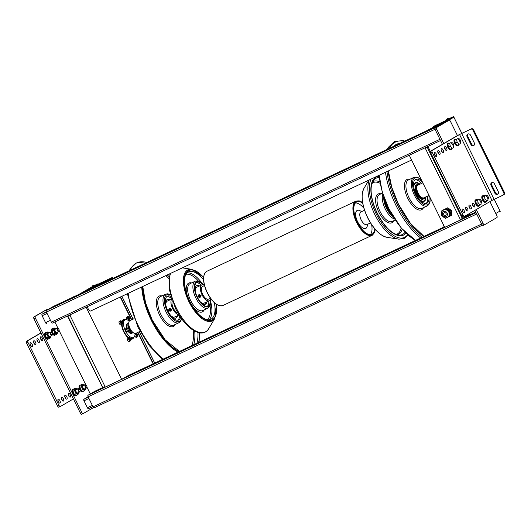 <?xml version="1.0" encoding="UTF-8"?>
<svg xmlns="http://www.w3.org/2000/svg" width="531" height="531" viewBox="0 0 531 531"><rect width="100%" height="100%" fill="white"/><g stroke="black" fill="none" stroke-linecap="round" stroke-linejoin="round"><path stroke-width="0.8" d="M489.94 201.614L496.83 215.619A1.752 0.79 -115.2 0 1 496.923 217.584L484.591 224.739A1.752 0.79 -115.2 0 1 484.564 224.752A1.752 0.79 -115.2 0 1 483.137 223.564L476.247 209.559M443.757 143.529L436.807 129.411A1.752 0.79 -115.2 0 1 436.721 127.44L449.047 120.291A1.752 0.79 -115.2 0 1 449.073 120.271A1.752 0.79 -115.2 0 1 450.5 121.46L457.45 135.584M474.893 210.349L481.723 224.228A1.752 0.79 64.8 0 0 483.15 225.416A1.752 0.79 64.8 0 0 483.177 225.403L484.537 224.766M447.686 120.929A1.752 0.79 64.8 0 0 447.66 120.942A1.752 0.79 64.8 0 0 447.633 120.955L435.307 128.104A1.752 0.79 64.8 0 0 435.393 130.075L442.403 144.319M46.323 309.746A1.752 0.79 64.8 0 0 46.29 309.759A1.752 0.79 64.8 0 0 46.263 309.772L33.938 316.927A1.752 0.79 64.8 0 0 34.024 318.892L80.354 413.045A1.752 0.79 64.8 0 0 81.787 414.233A1.752 0.79 64.8 0 0 81.814 414.22L83.168 413.583M93.549 407.562L83.228 413.556A1.752 0.79 -115.2 0 1 83.201 413.569A1.752 0.79 -115.2 0 1 81.767 412.381L35.438 318.228A1.752 0.79 -115.2 0 1 35.351 316.264L47.677 309.108A1.752 0.79 -115.2 0 1 47.704 309.095A1.752 0.79 -115.2 0 1 48.407 309.301M54.879 321.952L58.071 328.437M59.16 330.647L85.869 384.935M85.77 384.902A1.752 0.79 64.8 0 0 85.584 384.789A1.752 0.79 64.8 0 0 85.126 384.743A1.752 0.79 64.8 0 0 85.186 386.721A1.752 0.79 64.8 0 0 86.613 387.909A1.752 0.79 64.8 0 0 86.872 387.524L86.951 387.145A1.401 0.631 -115.2 0 1 85.604 386.508A1.401 0.631 -115.2 0 1 85.345 385.24A1.401 0.631 -115.2 0 1 85.922 384.962A1.401 0.631 -115.2 0 1 86.699 385.871A1.401 0.631 -115.2 0 1 86.951 387.145L90.297 393.936M88.538 408.658L92.925 406.593L88.558 408.644A1.401 0.631 -115.2 0 1 88.538 408.658A1.401 0.631 -115.2 0 1 87.389 407.708L83.998 400.805A1.401 0.631 -115.2 0 1 83.925 399.232L88.106 396.803M46.682 323.605L46.708 323.591A1.401 0.631 -115.2 0 1 46.682 323.605A1.401 0.631 -115.2 0 1 45.54 322.656L42.141 315.746A1.401 0.631 -115.2 0 1 42.075 314.173L46.277 311.737M77.672 388.997A2.097 0.949 64.8 0 0 76.743 388.672A2.097 0.949 64.8 0 0 76.71 388.685L76.63 388.738M49.874 332.506A2.097 0.949 64.8 0 0 48.945 332.18A2.097 0.949 64.8 0 0 48.912 332.194L48.832 332.24M56.724 328.53A2.097 0.949 64.8 0 0 55.795 328.204A2.097 0.949 64.8 0 0 55.762 328.218L55.682 328.271M84.522 385.021A2.097 0.949 64.8 0 0 83.593 384.696A2.097 0.949 64.8 0 0 83.559 384.716L83.48 384.763M444.308 212.792A1.401 1.248 59.9 0 1 445.542 215.307A1.401 1.248 59.9 0 1 444.308 212.792M450.188 212.267A4.129 3.684 59.9 0 1 450.135 214.856M450.202 211.65A3.498 3.12 59.9 0 1 450.334 213.993M443.465 210.123A4.129 3.684 59.9 0 1 443.538 210.077A4.129 3.684 59.9 0 1 448.941 212.081A4.129 3.684 59.9 0 1 447.679 217.225A4.129 3.684 59.9 0 1 447.613 217.265M443.438 209.957L447.354 208.013L451.171 210.853L451.065 215.546L450.109 215.991M447.66 209.373A3.498 3.12 59.9 0 1 450.036 211.278M447.314 209.247A4.129 3.684 59.9 0 1 449.538 210.913M446.398 208.57L441.799 210.807L446.398 208.57L450.208 211.411L450.102 216.097L445.502 218.341L444.5 217.591M442.383 216.011L441.692 215.493L441.712 214.597M441.765 212.181L441.799 210.807M445.715 208.962L449.525 211.809L450.208 211.411M451.171 210.853L451.582 210.615L447.766 207.774L443.438 209.851M447.354 208.013L447.766 207.774M449.525 211.809L449.418 216.495M451.065 215.546L451.476 215.307L451.582 210.615M428.49 129.75L428.789 129.982L427.661 130.234L428.49 129.75M427.674 130.626L427.661 130.234M427.999 130.075L429.128 129.823L428.829 129.591L428.013 130.467M448.861 118.466L448.005 118.459L446.876 119.548L448.861 118.466L448.96 119.004L446.511 120.185L446.286 119.734L447.666 118.619L447.958 118.858L447.666 118.619L446.286 119.734M94.697 285.074L93.011 285.559L93.025 285.95L94.697 285.074L94.923 285.532L92.348 286.8L92.122 286.342L92.673 285.718L93.795 285.466L92.673 285.718M93.025 285.95L92.686 286.109M73.51 297.241L74.327 296.358L74.625 296.597L74.327 296.358L72.946 297.473M75.521 296.205L74.665 296.198L73.849 297.081M469.663 214.325L470.108 214.723M470.393 214.584L469.869 214.205L463.151 218.108L462.541 216.867M428.862 146.012L427.097 146.974L462.309 218.533L463.151 218.108M462.309 218.533L460.895 219.197A0.697 0.624 59.9 0 1 460.019 218.838L425.431 148.534A0.697 0.624 59.9 0 1 425.683 147.638L425.822 147.558A0.697 0.624 -120.1 0 0 425.736 147.605M433.694 126.836L433.488 126.491L433.415 126.995M433.488 126.491L445.741 120.59M433.767 126.358L434.862 125.721L435.028 126.059M445.609 120.67L434.862 125.721M461.824 133.301L453.726 116.847A0.697 0.624 -120.1 0 0 453.082 116.767L448.987 118.712M446.498 120.152L434.491 127.121M428.583 146.144L425.822 147.558M427.097 146.974L425.683 147.638M453.746 116.88L461.758 133.334M494.215 199.304L500.209 211.318L494.288 199.271M499.917 211.842L499.877 211.862A0.697 0.624 -120.1 0 0 500.209 211.318M67.795 315.872L69.262 315.314A0.697 0.624 59.9 0 1 70.132 315.68L104.726 385.977A0.697 0.624 59.9 0 1 104.468 386.873L103.06 387.537L103.279 387.982L121.652 379.34L86.168 307.23M102.768 387.643L67.849 315.978L69.262 315.314M83.155 292.402L97.79 283.912L97.943 284.224L112.565 277.348L112.984 278.37M94.817 285.306L97.79 283.912M86.825 290.676L97.943 284.224L112.36 277.441L111.264 278.078L111.417 279.107M111.298 278.868L111.543 277.945L112.506 277.388M120.537 296.929L131.768 319.762M137.954 332.326L153.393 363.715M104.554 386.827L104.607 386.794A0.697 0.624 -120.1 0 0 104.866 385.898M104.726 385.977L70.132 315.68M70.271 315.6A0.697 0.624 -120.1 0 0 69.395 315.235M120.252 297.061L131.489 319.894M137.668 332.459L153.114 363.848M442.788 123.763A1.401 0.631 64.8 0 0 442.137 123.524L53.492 306.354A1.401 0.631 64.8 0 0 53.492 306.354A1.401 0.631 64.8 0 0 53.465 306.367L46.343 310.502A1.401 0.631 64.8 0 0 46.416 312.075L51.361 322.118A1.401 0.631 64.8 0 0 52.503 323.067A1.401 0.631 64.8 0 0 52.523 323.054L440.531 140.523L52.503 323.067M53.465 306.367L442.117 123.531A1.401 0.631 64.8 0 0 442.117 123.531L434.995 127.666A1.401 0.631 64.8 0 0 435.062 129.239L435.135 129.378M95.208 391.088A1.401 0.631 64.8 0 0 95.188 391.095A1.401 0.631 64.8 0 0 95.168 391.108L88.046 395.243A1.401 0.631 64.8 0 0 88.113 396.816L93.058 406.859A1.401 0.631 64.8 0 0 94.199 407.808A1.401 0.631 64.8 0 0 94.219 407.795L482.413 225.177L94.199 407.808M127.526 337.995A1.945 0.876 64.8 0 0 127.5 338.008A1.945 0.876 64.8 0 0 127.467 338.028A1.945 0.876 64.8 0 0 127.546 340.179A1.945 0.876 64.8 0 0 129.152 341.526A1.945 0.876 64.8 0 0 129.179 341.513M130.427 340.929A1.945 0.876 -115.2 0 1 130.394 340.942A1.945 0.876 -115.2 0 1 128.794 339.588A1.945 0.876 -115.2 0 1 128.714 337.444A1.945 0.876 -115.2 0 1 128.741 337.424A1.945 0.876 -115.2 0 1 130.347 338.778A1.945 0.876 -115.2 0 1 130.427 340.929M129.192 338.413A0.856 0.385 -115.2 0 1 129.206 338.406A0.856 0.385 -115.2 0 1 129.909 339.004A0.856 0.385 -115.2 0 1 129.949 339.953A0.856 0.385 -115.2 0 1 129.936 339.959A0.856 0.385 -115.2 0 1 129.225 339.362A0.856 0.385 -115.2 0 1 129.192 338.413M119.342 321.355A1.945 0.876 64.8 0 0 119.309 321.368A1.945 0.876 64.8 0 0 119.276 321.381A1.945 0.876 64.8 0 0 119.356 323.532A1.945 0.876 64.8 0 0 120.962 324.879A1.945 0.876 64.8 0 0 120.995 324.866M122.236 324.282A1.945 0.876 -115.2 0 1 122.203 324.295A1.945 0.876 -115.2 0 1 120.603 322.948A1.945 0.876 -115.2 0 1 120.524 320.797A1.945 0.876 -115.2 0 1 120.55 320.784A1.945 0.876 -115.2 0 1 122.157 322.131A1.945 0.876 -115.2 0 1 122.236 324.282M121.002 321.766A0.856 0.385 -115.2 0 1 121.015 321.759A0.856 0.385 -115.2 0 1 121.718 322.357A0.856 0.385 -115.2 0 1 121.758 323.306A0.856 0.385 -115.2 0 1 121.745 323.313A0.856 0.385 -115.2 0 1 121.035 322.715A0.856 0.385 -115.2 0 1 121.002 321.766M134.768 335.857A1.945 0.876 64.8 0 0 136.414 337.311A1.945 0.876 64.8 0 0 136.447 337.298M136.155 333.176A1.945 0.876 -115.2 0 1 137.682 334.716A1.945 0.876 -115.2 0 1 137.688 336.707A1.945 0.876 -115.2 0 1 137.662 336.727A1.945 0.876 -115.2 0 1 136.115 335.492A1.945 0.876 -115.2 0 1 135.883 333.302M136.454 334.198A0.856 0.385 -115.2 0 1 136.467 334.191A0.856 0.385 -115.2 0 1 137.177 334.789A0.856 0.385 -115.2 0 1 137.21 335.738A0.856 0.385 -115.2 0 1 137.197 335.745A0.856 0.385 -115.2 0 1 136.487 335.147A0.856 0.385 -115.2 0 1 136.454 334.198M126.604 317.14A1.945 0.876 64.8 0 0 126.57 317.153A1.945 0.876 64.8 0 0 126.544 317.166A1.945 0.876 64.8 0 0 126.849 319.728M129.498 320.067A1.945 0.876 -115.2 0 1 129.471 320.08A1.945 0.876 -115.2 0 1 127.865 318.733A1.945 0.876 -115.2 0 1 127.785 316.582A1.945 0.876 -115.2 0 1 127.818 316.569A1.945 0.876 -115.2 0 1 129.418 317.916A1.945 0.876 -115.2 0 1 129.498 320.067M128.263 317.551A0.856 0.385 -115.2 0 1 128.276 317.545A0.856 0.385 -115.2 0 1 128.987 318.142A0.856 0.385 -115.2 0 1 129.02 319.091A0.856 0.385 -115.2 0 1 129.006 319.098A0.856 0.385 -115.2 0 1 128.296 318.5A0.856 0.385 -115.2 0 1 128.263 317.551M111.158 278.39L94.491 286.236L94.823 286.913M87.17 306.759L88.325 309.108A2.801 1.261 64.8 0 0 90.615 311.007L411.585 160.01M128.522 375.417L121.652 379.34M125.469 319.675A10.673 4.819 64.8 0 0 123.318 319.682A10.673 4.819 64.8 0 0 121.851 321.607M121.592 324.587A10.673 4.819 64.8 0 0 128.117 337.723M130.473 339.07A10.673 4.819 64.8 0 0 132.405 338.997A10.673 4.819 64.8 0 0 133.779 337.344M104.634 282.3L111.171 278.503M132.916 337.796A10.673 4.819 -115.2 0 1 131.96 339.15M122.913 319.927A10.673 4.819 -115.2 0 1 124.573 320.06M463.291 218.029L463.098 218.712L462.873 218.254M429.26 129.411L442.091 122.714M409.242 155.244L444.726 227.354L463.098 218.712M367.658 224.268L367.22 226.239A9.97 4.5 -115.2 0 1 365.899 228.363A9.97 4.5 -115.2 0 1 357.602 221.686A9.97 4.5 -115.2 0 1 357.104 210.482A9.97 4.5 -115.2 0 1 359.899 210.674L361.697 211.597M366.987 224.573A7.003 3.159 -115.2 0 1 366.881 224.633A7.003 3.159 -115.2 0 1 361.1 219.761A7.003 3.159 -115.2 0 1 360.815 212.022A7.003 3.159 -115.2 0 1 360.921 211.962A7.003 3.159 -115.2 0 1 361.034 211.915M355.465 202.915A17.848 8.051 -115.2 0 1 363.908 208.252M371.64 224.699A17.848 8.051 -115.2 0 1 370.372 234.602M362.693 203.161A17.848 8.051 64.8 0 0 356.732 201.946A17.848 8.051 64.8 0 0 356.454 202.092A17.848 8.051 64.8 0 0 357.19 221.839A17.848 8.051 64.8 0 0 371.926 234.251A17.848 8.051 64.8 0 0 372.204 234.105A17.848 8.051 64.8 0 0 374.786 228.874M129.969 320.618A7.003 3.159 64.8 0 0 129.856 320.664A7.003 3.159 64.8 0 0 129.75 320.724A7.003 3.159 64.8 0 0 130.035 328.463A7.003 3.159 64.8 0 0 135.817 333.335A7.003 3.159 64.8 0 0 135.923 333.276M122.548 327.607A3.85 1.739 64.8 0 0 122.243 328.058M125.263 334.49A3.85 1.739 64.8 0 0 125.807 334.53M390.624 212.221A7.872 3.551 -115.2 0 1 385.619 201.588M389.542 210.163A7.872 3.551 -115.2 0 1 386.515 203.731M384.57 198.886A10.255 4.626 64.8 0 0 384.471 201.475M389.98 213.177A10.255 4.626 64.8 0 0 392.031 214.75M384.159 197.764A13.122 5.921 64.8 0 0 392.635 215.778M391.905 214.531A9.797 4.421 -115.2 0 1 389.814 212.971M384.524 201.734A9.797 4.421 -115.2 0 1 384.656 199.118M204.495 285.552L202.497 286.488A7.003 3.159 64.8 0 0 202.391 286.548A7.003 3.159 64.8 0 0 202.676 294.293A7.003 3.159 64.8 0 0 208.457 299.159A7.003 3.159 64.8 0 0 208.564 299.099M204.442 285.353A8.748 3.949 64.8 0 0 201.753 284.908A8.748 3.949 64.8 0 0 201.614 284.981A8.748 3.949 64.8 0 0 201.979 294.659A8.748 3.949 64.8 0 0 209.201 300.745A8.748 3.949 64.8 0 0 209.34 300.672A8.748 3.949 64.8 0 0 210.575 298.389M196.809 287.244A8.748 3.949 64.8 0 0 196.662 287.298A8.748 3.949 64.8 0 0 196.53 287.371A8.748 3.949 64.8 0 0 195.255 291.307M200.711 295.442L200.333 297.121M200.127 301.668A8.748 3.949 64.8 0 0 204.116 303.135A8.748 3.949 64.8 0 0 204.249 303.062M199.556 285.943A10.255 4.626 64.8 0 0 196.729 285.605A10.255 4.626 64.8 0 0 196.57 285.691A10.255 4.626 64.8 0 0 195.096 290.563M200.599 302.265A10.255 4.626 64.8 0 0 205.464 304.163A10.255 4.626 64.8 0 0 205.623 304.084A10.255 4.626 64.8 0 0 207.004 301.774M205.092 304.296A10.255 4.626 64.8 0 0 206.3 302.106M198.846 286.275A10.255 4.626 64.8 0 0 196.397 285.804M210.19 299.716A13.122 5.921 -115.2 0 1 208.305 305.989A13.122 5.921 -115.2 0 1 208.099 306.095A13.122 5.921 -115.2 0 1 197.26 296.975A13.122 5.921 -115.2 0 1 196.722 282.452A13.122 5.921 -115.2 0 1 196.921 282.346A13.122 5.921 -115.2 0 1 203.174 284.802M196.264 282.784A13.122 5.921 -115.2 0 1 201.368 285.087M208.816 300.924A13.122 5.921 -115.2 0 1 207.342 306.327M200.572 295.515A1.401 1.248 -120.1 0 0 198.309 296.583A1.401 1.248 -120.1 0 0 200.572 295.515M200.36 295.621A1.228 1.095 59.9 0 1 198.382 296.55A1.228 1.095 59.9 0 1 200.36 295.621M198.813 296.013L199.663 295.614L199.643 296.63L198.813 296.013L199.782 296.404M199.085 296.557L199.424 296.358M423.95 197.778A7.003 3.159 -115.2 0 1 423.838 197.837A7.003 3.159 -115.2 0 1 418.063 192.965A7.003 3.159 -115.2 0 1 417.771 185.226A7.003 3.159 -115.2 0 1 417.877 185.166L422.822 182.843M423.134 199.125A7.872 3.551 -115.2 0 1 423.008 199.191A7.872 3.551 -115.2 0 1 416.51 193.715A7.872 3.551 -115.2 0 1 416.185 185.007A7.872 3.551 -115.2 0 1 416.304 184.941A7.872 3.551 -115.2 0 1 416.437 184.888M425.139 197.227A7.686 3.465 -115.2 0 1 424.528 198.196L424.05 198.621A7.872 3.551 -115.2 0 1 423.771 198.826A7.872 3.551 -115.2 0 1 423.645 198.893A7.872 3.551 -115.2 0 1 417.147 193.417A7.872 3.551 -115.2 0 1 416.822 184.708A7.872 3.551 -115.2 0 1 416.941 184.642A7.872 3.551 -115.2 0 1 417.406 184.503L418.043 184.41A7.686 3.465 -115.2 0 1 419.178 184.556M424.528 198.196A7.686 3.465 -115.2 0 1 424.249 198.395A7.686 3.465 -115.2 0 1 417.851 193.244A7.686 3.465 -115.2 0 1 417.466 184.609A7.686 3.465 -115.2 0 1 418.043 184.41M419.948 184.191A10.255 4.626 64.8 0 0 415.507 182.684A10.255 4.626 64.8 0 0 415.348 182.77A10.255 4.626 64.8 0 0 413.888 187.828M419.244 199.218A10.255 4.626 64.8 0 0 424.236 201.249A10.255 4.626 64.8 0 0 424.395 201.163A10.255 4.626 64.8 0 0 425.908 196.862M423.864 201.382A10.255 4.626 64.8 0 0 424.9 199.855M417.001 183.062A10.255 4.626 64.8 0 0 415.169 182.883M422.769 182.73A13.162 5.934 64.8 0 0 415.68 179.392A13.162 5.934 64.8 0 0 415.474 179.498A13.162 5.934 64.8 0 0 416.019 194.061A13.162 5.934 64.8 0 0 426.884 203.214A13.162 5.934 64.8 0 0 427.09 203.101A13.162 5.934 64.8 0 0 428.816 195.494M426.134 203.439A13.162 5.934 64.8 0 0 427.402 196.158M421.441 183.494A13.162 5.934 64.8 0 0 415.023 179.83M423.486 201.09A9.797 4.421 -115.2 0 1 423.333 201.169A9.797 4.421 -115.2 0 1 422.543 201.362M414.339 183.918A9.797 4.421 -115.2 0 1 414.837 183.514A9.797 4.421 -115.2 0 1 414.99 183.434A9.797 4.421 -115.2 0 1 415.149 183.368M425.437 197.081A9.797 4.421 -115.2 0 1 423.984 200.857A9.797 4.421 -115.2 0 1 423.831 200.937A9.797 4.421 -115.2 0 1 419.092 199.032M413.934 188.06A9.797 4.421 -115.2 0 1 415.335 183.281A9.797 4.421 -115.2 0 1 415.488 183.202A9.797 4.421 -115.2 0 1 419.477 184.416M172.329 301.11A7.003 3.159 64.8 0 0 173.225 308A7.003 3.159 64.8 0 0 177.965 313.078M167.411 301.07A8.748 3.949 64.8 0 0 167.272 301.13A8.748 3.949 64.8 0 0 167.132 301.203A8.748 3.949 64.8 0 0 165.864 305.252M171.314 309.274L170.936 310.954M170.643 315.421A8.748 3.949 64.8 0 0 174.719 316.967A8.748 3.949 64.8 0 0 174.858 316.894M171.686 299.278A8.748 3.949 64.8 0 0 172.509 308.332A8.748 3.949 64.8 0 0 178.96 314.75M170.159 299.769A10.255 4.626 64.8 0 0 167.338 299.438A10.255 4.626 64.8 0 0 167.179 299.517A10.255 4.626 64.8 0 0 165.718 304.575M171.075 315.965A10.255 4.626 64.8 0 0 176.066 317.996A10.255 4.626 64.8 0 0 176.226 317.91A10.255 4.626 64.8 0 0 177.606 315.606M175.695 318.129A10.255 4.626 64.8 0 0 176.903 315.938M169.455 300.101A10.255 4.626 64.8 0 0 166.999 299.637M180.606 317.292A13.162 5.934 -115.2 0 1 178.92 319.854A13.162 5.934 -115.2 0 1 178.715 319.961A13.162 5.934 -115.2 0 1 167.849 310.808A13.162 5.934 -115.2 0 1 167.305 296.245A13.162 5.934 -115.2 0 1 167.511 296.139A13.162 5.934 -115.2 0 1 170.776 296.384M166.853 296.577A13.162 5.934 -115.2 0 1 171.387 298.376M179.465 315.547A13.162 5.934 -115.2 0 1 177.965 320.186M171.174 309.347A1.401 1.248 -120.1 0 0 168.918 310.409A1.401 1.248 -120.1 0 0 171.174 309.347M170.969 309.454A1.228 1.095 59.9 0 1 168.991 310.383A1.228 1.095 59.9 0 1 170.969 309.454M169.422 309.845L170.265 309.447L170.245 310.462L169.422 309.845L170.385 310.237M169.688 310.389L170.026 310.19M129.259 321.169A9.797 4.421 64.8 0 0 125.104 319.808A9.797 4.421 64.8 0 0 125.442 330.899A9.797 4.421 64.8 0 0 133.447 337.543A9.797 4.421 64.8 0 0 135.053 333.468M125.104 319.808L123.69 320.472A9.797 4.421 64.8 0 0 122.289 322.436M122.084 324.355A9.797 4.421 64.8 0 0 124.028 331.563A9.797 4.421 64.8 0 0 128.655 337.464M130.002 338.187A9.797 4.421 64.8 0 0 132.033 338.207L133.447 337.543M435.301 155.935A2.097 0.949 64.8 0 0 434.285 153.784M434.577 152.643A2.097 0.949 -115.2 0 1 434.604 152.629A2.097 0.949 -115.2 0 1 436.343 154.09A2.097 0.949 -115.2 0 1 436.429 156.413A2.097 0.949 -115.2 0 1 436.396 156.426A2.097 0.949 -115.2 0 1 434.663 154.972A2.097 0.949 -115.2 0 1 434.577 152.643M463.098 212.433A2.097 0.949 64.8 0 0 462.089 210.283M462.375 209.141A2.097 0.949 -115.2 0 1 462.408 209.121A2.097 0.949 -115.2 0 1 464.14 210.581A2.097 0.949 -115.2 0 1 464.227 212.904A2.097 0.949 -115.2 0 1 464.194 212.924A2.097 0.949 -115.2 0 1 462.461 211.464A2.097 0.949 -115.2 0 1 462.375 209.141M438.725 153.95A2.097 0.949 64.8 0 0 437.71 151.8M437.995 150.658A2.097 0.949 -115.2 0 1 438.029 150.645A2.097 0.949 -115.2 0 1 439.768 152.105A2.097 0.949 -115.2 0 1 439.854 154.428A2.097 0.949 -115.2 0 1 439.821 154.441A2.097 0.949 -115.2 0 1 438.088 152.981A2.097 0.949 -115.2 0 1 437.995 150.658M466.523 210.442A2.097 0.949 64.8 0 0 465.508 208.291M465.793 207.15A2.097 0.949 -115.2 0 1 465.826 207.136A2.097 0.949 -115.2 0 1 467.565 208.597A2.097 0.949 -115.2 0 1 467.652 210.92A2.097 0.949 -115.2 0 1 467.619 210.933A2.097 0.949 -115.2 0 1 465.886 209.473A2.097 0.949 -115.2 0 1 465.793 207.15M442.15 151.966A2.097 0.949 64.8 0 0 441.135 149.815M441.42 148.673A2.097 0.949 -115.2 0 1 441.453 148.653A2.097 0.949 -115.2 0 1 443.186 150.114A2.097 0.949 -115.2 0 1 443.272 152.437A2.097 0.949 -115.2 0 1 443.246 152.457A2.097 0.949 -115.2 0 1 441.507 150.996A2.097 0.949 -115.2 0 1 441.42 148.673M469.948 208.457A2.097 0.949 64.8 0 0 468.933 206.307M469.218 205.165A2.097 0.949 -115.2 0 1 469.251 205.145A2.097 0.949 -115.2 0 1 470.984 206.605A2.097 0.949 -115.2 0 1 471.077 208.929A2.097 0.949 -115.2 0 1 471.043 208.948A2.097 0.949 -115.2 0 1 469.304 207.488A2.097 0.949 -115.2 0 1 469.218 205.165M445.575 149.974A2.097 0.949 64.8 0 0 444.56 147.824M444.845 146.682A2.097 0.949 -115.2 0 1 444.878 146.669A2.097 0.949 -115.2 0 1 446.611 148.129A2.097 0.949 -115.2 0 1 446.697 150.452A2.097 0.949 -115.2 0 1 446.664 150.465A2.097 0.949 -115.2 0 1 444.932 149.005A2.097 0.949 -115.2 0 1 444.845 146.682M473.373 206.473A2.097 0.949 64.8 0 0 472.358 204.316M472.643 203.181A2.097 0.949 -115.2 0 1 472.676 203.161A2.097 0.949 -115.2 0 1 474.409 204.621A2.097 0.949 -115.2 0 1 474.495 206.944A2.097 0.949 -115.2 0 1 474.468 206.964A2.097 0.949 -115.2 0 1 472.729 205.504A2.097 0.949 -115.2 0 1 472.643 203.181M451.43 143.111A2.097 0.949 -115.2 0 1 451.695 142.713A2.097 0.949 -115.2 0 1 451.728 142.693A2.097 0.949 -115.2 0 1 453.461 144.153A2.097 0.949 -115.2 0 1 453.547 146.476A2.097 0.949 -115.2 0 1 453.514 146.496A2.097 0.949 -115.2 0 1 453.215 146.529M479.227 199.61A2.097 0.949 -115.2 0 1 479.493 199.205A2.097 0.949 -115.2 0 1 479.526 199.185A2.097 0.949 -115.2 0 1 481.259 200.645A2.097 0.949 -115.2 0 1 481.345 202.968A2.097 0.949 -115.2 0 1 481.312 202.988A2.097 0.949 -115.2 0 1 481.013 203.021M458.273 139.142A2.097 0.949 -115.2 0 1 458.545 138.737A2.097 0.949 -115.2 0 1 458.578 138.717A2.097 0.949 -115.2 0 1 460.311 140.177A2.097 0.949 -115.2 0 1 460.397 142.5A2.097 0.949 -115.2 0 1 460.364 142.52A2.097 0.949 -115.2 0 1 460.058 142.554M486.071 195.634A2.097 0.949 -115.2 0 1 486.343 195.229A2.097 0.949 -115.2 0 1 486.376 195.216A2.097 0.949 -115.2 0 1 488.108 196.676A2.097 0.949 -115.2 0 1 488.195 198.999A2.097 0.949 -115.2 0 1 488.162 199.012A2.097 0.949 -115.2 0 1 487.863 199.045M491.978 200.433L464.585 216.329A1.752 0.79 -115.2 0 1 464.559 216.343A1.752 0.79 -115.2 0 1 463.132 215.155L432.247 152.384A1.752 0.79 -115.2 0 1 432.154 150.419L459.547 134.522L491.978 200.433L503.122 195.116A1.752 1.56 59.9 0 0 503.766 192.879L472.875 130.108L473.566 129.71L504.45 192.481L503.766 192.879M463.132 215.155L461.718 215.818A1.752 0.79 64.8 0 0 463.145 217.006A1.752 0.79 64.8 0 0 463.178 216.993L464.532 216.356M461.718 215.818L430.833 153.047L432.247 152.384M432.154 150.419L430.741 151.083A1.752 0.79 64.8 0 0 430.833 153.047M430.741 151.083L458.134 135.186L470.692 129.206A1.752 1.56 59.9 0 1 472.875 130.108M494.082 199.371L461.645 133.46L459.547 134.522M461.645 133.46L470.692 129.206M503.806 194.718A1.752 1.56 -120.1 0 0 504.45 192.481M474.329 142.958A2.097 1.872 59.9 0 1 470.937 144.551L467.074 136.706A2.097 1.872 59.9 0 1 470.466 135.106L474.329 142.958M491.009 185.352A2.097 1.872 59.9 0 1 494.401 183.759L498.264 191.605A2.097 1.872 59.9 0 1 494.872 193.198L491.009 185.352L491.693 184.954L495.556 192.799A2.097 1.872 -120.1 0 0 497.939 193.974M473.566 129.71A1.752 1.56 -120.1 0 0 471.375 128.807M468.083 133.931A2.097 1.872 -120.1 0 0 467.758 136.308L471.621 144.153A2.097 1.872 -120.1 0 0 474.004 145.328M492.018 182.578A2.097 1.872 -120.1 0 0 491.693 184.954M58.178 399.285A2.097 0.949 -115.2 0 1 58.211 399.272A2.097 0.949 -115.2 0 1 59.943 400.732A2.097 0.949 -115.2 0 1 60.03 403.056A2.097 0.949 -115.2 0 1 59.996 403.069A2.097 0.949 -115.2 0 1 58.264 401.609A2.097 0.949 -115.2 0 1 58.178 399.285M58.908 402.578A2.097 0.949 64.8 0 0 57.892 400.427M30.38 342.794A2.097 0.949 -115.2 0 1 30.413 342.774A2.097 0.949 -115.2 0 1 32.145 344.234A2.097 0.949 -115.2 0 1 32.232 346.557A2.097 0.949 -115.2 0 1 32.199 346.577A2.097 0.949 -115.2 0 1 30.466 345.117A2.097 0.949 -115.2 0 1 30.38 342.794M31.103 346.086A2.097 0.949 64.8 0 0 30.094 343.935M61.603 397.301A2.097 0.949 -115.2 0 1 61.636 397.281A2.097 0.949 -115.2 0 1 63.368 398.741A2.097 0.949 -115.2 0 1 63.454 401.064A2.097 0.949 -115.2 0 1 63.421 401.084A2.097 0.949 -115.2 0 1 61.689 399.624A2.097 0.949 -115.2 0 1 61.603 397.301M62.326 400.593A2.097 0.949 64.8 0 0 61.317 398.442M33.805 340.809A2.097 0.949 -115.2 0 1 33.838 340.789A2.097 0.949 -115.2 0 1 35.57 342.249A2.097 0.949 -115.2 0 1 35.657 344.573A2.097 0.949 -115.2 0 1 35.623 344.592A2.097 0.949 -115.2 0 1 33.891 343.132A2.097 0.949 -115.2 0 1 33.805 340.809M34.528 344.101A2.097 0.949 64.8 0 0 33.519 341.944M65.028 395.316A2.097 0.949 -115.2 0 1 65.061 395.296A2.097 0.949 -115.2 0 1 66.793 396.757A2.097 0.949 -115.2 0 1 66.879 399.08A2.097 0.949 -115.2 0 1 66.846 399.1A2.097 0.949 -115.2 0 1 65.114 397.639A2.097 0.949 -115.2 0 1 65.028 395.316M65.751 398.608A2.097 0.949 64.8 0 0 64.742 396.451M37.23 338.818A2.097 0.949 -115.2 0 1 37.263 338.805A2.097 0.949 -115.2 0 1 38.995 340.265A2.097 0.949 -115.2 0 1 39.082 342.588A2.097 0.949 -115.2 0 1 39.048 342.601A2.097 0.949 -115.2 0 1 37.316 341.141A2.097 0.949 -115.2 0 1 37.23 338.818M37.953 342.11A2.097 0.949 64.8 0 0 36.944 339.959M68.453 393.325A2.097 0.949 -115.2 0 1 68.486 393.312A2.097 0.949 -115.2 0 1 70.218 394.772A2.097 0.949 -115.2 0 1 70.304 397.095A2.097 0.949 -115.2 0 1 70.271 397.108A2.097 0.949 -115.2 0 1 68.539 395.648A2.097 0.949 -115.2 0 1 68.453 393.325M69.176 396.617A2.097 0.949 64.8 0 0 68.167 394.467M40.655 336.833A2.097 0.949 -115.2 0 1 40.688 336.813A2.097 0.949 -115.2 0 1 42.42 338.274A2.097 0.949 -115.2 0 1 42.507 340.597A2.097 0.949 -115.2 0 1 42.473 340.617A2.097 0.949 -115.2 0 1 40.741 339.156A2.097 0.949 -115.2 0 1 40.655 336.833M41.378 340.125A2.097 0.949 64.8 0 0 40.369 337.975M40.914 332.897L26.55 341.227A1.752 0.79 64.8 0 0 26.636 343.199L57.527 405.969A1.752 0.79 64.8 0 0 58.954 407.151A1.752 0.79 64.8 0 0 58.981 407.138L60.342 406.5M26.636 343.199L28.05 342.535A1.752 0.79 -115.2 0 1 27.964 340.563L26.55 341.227M40.973 333.017L27.964 340.563M28.05 342.535L58.934 405.306L57.527 405.969M73.404 398.927L60.395 406.474A1.752 0.79 -115.2 0 1 60.368 406.487A1.752 0.79 -115.2 0 1 58.934 405.306M127.274 330.906L126.285 331.371L127.188 331.782L128.177 331.311L127.274 330.906L126.564 329.459L126.75 328.417L127.659 328.822L128.369 330.269L128.177 331.311A5.25 2.37 64.8 0 0 131.582 333.388A5.25 2.37 64.8 0 0 131.847 333.209M126.285 331.371L125.568 329.924L125.761 328.881L126.75 328.417M125.568 329.924L126.564 329.459M126.066 328.735A1.752 0.79 64.8 0 0 125.734 328.749A1.752 0.79 64.8 0 0 125.794 330.727A1.752 0.79 64.8 0 0 127.221 331.915A1.752 0.79 64.8 0 0 127.44 331.663M125.601 328.842A1.752 0.79 64.8 0 0 125.449 328.881A1.752 0.79 64.8 0 0 125.508 330.859A1.752 0.79 64.8 0 0 126.936 332.048A1.752 0.79 64.8 0 0 127.062 331.948M450.308 146.198L449.704 143.324L450.972 142.587L452.837 144.731L453.441 147.605L452.173 148.341L450.308 146.198L448.496 147.047L447.892 144.173L449.704 143.324M452.173 148.341L450.368 149.191L448.496 147.047M447.892 144.173L450.972 142.587M457.151 142.222L456.554 139.348L457.815 138.611L459.687 140.755L460.291 143.635L459.023 144.366L457.151 142.222L455.346 143.078L454.742 140.197L456.554 139.348M459.023 144.366L457.211 145.222L455.346 143.078M454.742 140.197L457.815 138.611M478.106 202.689L477.502 199.815L478.77 199.079L480.635 201.222L481.239 204.103L479.971 204.833L478.106 202.689L476.294 203.546L475.69 200.665L477.502 199.815M479.971 204.833L478.165 205.689L476.294 203.546M475.69 200.665L478.77 199.079M484.956 198.72L484.352 195.839L485.613 195.109L487.485 197.253L488.089 200.127L486.821 200.864L484.956 198.72L483.144 199.57L482.54 196.689L484.352 195.839M486.821 200.864L485.009 201.714L483.144 199.57M482.54 196.689L485.613 195.109M78.92 388.878A1.752 0.79 64.8 0 0 78.741 388.765A1.752 0.79 64.8 0 0 78.276 388.712A1.752 0.79 64.8 0 0 78.336 390.697A1.752 0.79 64.8 0 0 79.763 391.885A1.752 0.79 64.8 0 0 80.022 391.493A1.752 0.79 64.8 0 0 80.048 391.281M79.849 389.847A1.401 0.631 -115.2 0 1 80.108 391.121A1.401 0.631 -115.2 0 1 78.754 390.484A1.401 0.631 -115.2 0 1 78.495 389.216A1.401 0.631 -115.2 0 1 79.079 388.938A1.401 0.631 -115.2 0 1 79.849 389.847M51.122 332.386A1.752 0.79 64.8 0 0 50.943 332.267A1.752 0.79 64.8 0 0 50.478 332.22A1.752 0.79 64.8 0 0 50.538 334.205A1.752 0.79 64.8 0 0 51.965 335.386A1.752 0.79 64.8 0 0 52.224 335.001A1.752 0.79 64.8 0 0 52.25 334.782M52.051 333.355A1.401 0.631 -115.2 0 1 52.31 334.63A1.401 0.631 -115.2 0 1 50.956 333.992A1.401 0.631 -115.2 0 1 50.697 332.725A1.401 0.631 -115.2 0 1 51.281 332.439A1.401 0.631 -115.2 0 1 52.051 333.355M57.972 328.41A1.752 0.79 64.8 0 0 57.786 328.297A1.752 0.79 64.8 0 0 57.328 328.244A1.752 0.79 64.8 0 0 57.388 330.229A1.752 0.79 64.8 0 0 58.815 331.417A1.752 0.79 64.8 0 0 59.074 331.025A1.752 0.79 64.8 0 0 59.1 330.813M58.901 329.379A1.401 0.631 -115.2 0 1 59.153 330.654A1.401 0.631 -115.2 0 1 57.806 330.016A1.401 0.631 -115.2 0 1 57.547 328.749A1.401 0.631 -115.2 0 1 58.125 328.47A1.401 0.631 -115.2 0 1 58.901 329.379M85.073 389.794L84.847 390.597L82.922 389.734L81.409 386.654L81.814 384.437L82.67 384.736A2.801 1.261 64.8 0 0 82.796 387.889A2.801 1.261 64.8 0 0 85.079 389.787A2.801 1.261 64.8 0 0 85.126 389.767A2.801 1.261 64.8 0 0 85.518 389.07M81.409 386.654L79.769 387.424L79.789 387.013L80.174 385.207L81.814 384.437M79.769 387.424L81.601 390.703L83.208 391.367L84.847 390.597M81.283 390.504L82.922 389.734M76.676 388.818A2.801 1.261 64.8 0 0 75.847 388.692A2.801 1.261 64.8 0 0 75.807 388.719A2.801 1.261 64.8 0 0 75.946 391.865A2.801 1.261 64.8 0 0 78.236 393.763L77.997 394.573L76.072 393.71L74.559 390.63L74.964 388.413L75.82 388.712M74.559 390.63L72.92 391.4L72.939 390.989L73.324 389.183L74.964 388.413M72.92 391.4L74.433 394.48L76.358 395.343L77.997 394.573M74.433 394.48L76.072 393.71M53.611 330.163L54.016 327.946L54.866 328.244A2.801 1.261 64.8 0 0 54.998 331.397A2.801 1.261 64.8 0 0 57.282 333.295L57.043 334.105L55.124 333.242L53.611 330.163L51.972 330.932L53.12 333.428L53.485 334.012L55.124 333.242M51.972 330.932L52.377 328.716L54.016 327.946M53.485 334.012L55.41 334.875L57.043 334.105M50.425 337.271L50.199 338.081L48.275 337.218L46.761 334.132L47.166 331.921L48.022 332.214M46.761 334.132L45.122 334.908L45.387 333.156L47.166 331.921M45.122 334.908L46.635 337.988L48.56 338.851L50.199 338.081M46.635 337.988L48.275 337.218M485.387 202.238A3.498 1.58 -115.2 0 1 485.334 202.271A3.498 1.58 -115.2 0 1 482.447 199.835A3.498 1.58 -115.2 0 1 482.301 195.966A3.498 1.58 -115.2 0 1 482.354 195.932A3.498 1.58 -115.2 0 1 482.413 195.912M486.449 201.037A3.498 1.58 -115.2 0 1 485.951 201.972A3.498 1.58 -115.2 0 1 485.898 201.999A3.498 1.58 -115.2 0 1 483.011 199.57A3.498 1.58 -115.2 0 1 482.865 195.693A3.498 1.58 -115.2 0 1 482.918 195.667A3.498 1.58 -115.2 0 1 484.013 195.859M477.163 199.835A3.498 1.58 64.8 0 0 476.068 199.643A3.498 1.58 64.8 0 0 476.015 199.669A3.498 1.58 64.8 0 0 476.161 203.546A3.498 1.58 64.8 0 0 479.048 205.975A3.498 1.58 64.8 0 0 479.108 205.948A3.498 1.58 64.8 0 0 479.599 205.012M475.564 199.882A3.498 1.58 64.8 0 0 475.504 199.908A3.498 1.58 64.8 0 0 475.451 199.935A3.498 1.58 64.8 0 0 475.597 203.811A3.498 1.58 64.8 0 0 478.484 206.24A3.498 1.58 64.8 0 0 478.537 206.214M449.365 143.337A3.498 1.58 64.8 0 0 448.27 143.151A3.498 1.58 64.8 0 0 448.217 143.178A3.498 1.58 64.8 0 0 448.363 147.047A3.498 1.58 64.8 0 0 451.25 149.483A3.498 1.58 64.8 0 0 451.304 149.457A3.498 1.58 64.8 0 0 451.801 148.514M447.766 143.39A3.498 1.58 64.8 0 0 447.706 143.416A3.498 1.58 64.8 0 0 447.653 143.443A3.498 1.58 64.8 0 0 447.799 147.313A3.498 1.58 64.8 0 0 450.686 149.749A3.498 1.58 64.8 0 0 450.739 149.722M457.589 145.746A3.498 1.58 -115.2 0 1 457.536 145.773A3.498 1.58 -115.2 0 1 454.649 143.343A3.498 1.58 -115.2 0 1 454.503 139.467A3.498 1.58 -115.2 0 1 454.556 139.441A3.498 1.58 -115.2 0 1 454.609 139.414M458.651 144.545A3.498 1.58 -115.2 0 1 458.153 145.481A3.498 1.58 -115.2 0 1 458.1 145.507A3.498 1.58 -115.2 0 1 455.213 143.078A3.498 1.58 -115.2 0 1 455.067 139.202A3.498 1.58 -115.2 0 1 455.12 139.175A3.498 1.58 -115.2 0 1 456.215 139.368M82.61 391.725A3.498 1.58 -115.2 0 1 82.551 391.752A3.498 1.58 -115.2 0 1 79.663 389.316A3.498 1.58 -115.2 0 1 79.517 385.446A3.498 1.58 -115.2 0 1 79.57 385.42A3.498 1.58 -115.2 0 1 79.63 385.393M83.367 391.294A3.498 1.58 -115.2 0 1 83.175 391.46A3.498 1.58 -115.2 0 1 83.121 391.486A3.498 1.58 -115.2 0 1 80.227 389.05A3.498 1.58 -115.2 0 1 80.081 385.181A3.498 1.58 -115.2 0 1 80.141 385.154A3.498 1.58 -115.2 0 1 80.447 385.081M52.649 328.589A3.498 1.58 64.8 0 0 52.343 328.656A3.498 1.58 64.8 0 0 52.284 328.689A3.498 1.58 64.8 0 0 52.43 332.559A3.498 1.58 64.8 0 0 55.317 334.995A3.498 1.58 64.8 0 0 55.377 334.961A3.498 1.58 64.8 0 0 55.569 334.802M51.832 328.901A3.498 1.58 64.8 0 0 51.772 328.921A3.498 1.58 64.8 0 0 51.719 328.954A3.498 1.58 64.8 0 0 51.865 332.824A3.498 1.58 64.8 0 0 54.753 335.26A3.498 1.58 64.8 0 0 54.812 335.227M45.799 332.559A3.498 1.58 64.8 0 0 45.493 332.632A3.498 1.58 64.8 0 0 45.44 332.658A3.498 1.58 64.8 0 0 45.58 336.535A3.498 1.58 64.8 0 0 48.474 338.964A3.498 1.58 64.8 0 0 48.527 338.937A3.498 1.58 64.8 0 0 48.719 338.771M44.982 332.877A3.498 1.58 64.8 0 0 44.929 332.897A3.498 1.58 64.8 0 0 44.869 332.924A3.498 1.58 64.8 0 0 45.016 336.8A3.498 1.58 64.8 0 0 47.909 339.229A3.498 1.58 64.8 0 0 47.963 339.203M73.597 389.057A3.498 1.58 64.8 0 0 73.291 389.123A3.498 1.58 64.8 0 0 73.238 389.157A3.498 1.58 64.8 0 0 73.384 393.026A3.498 1.58 64.8 0 0 76.272 395.462A3.498 1.58 64.8 0 0 76.325 395.429A3.498 1.58 64.8 0 0 76.524 395.27M72.78 389.369A3.498 1.58 64.8 0 0 72.727 389.389A3.498 1.58 64.8 0 0 72.674 389.422A3.498 1.58 64.8 0 0 72.813 393.292A3.498 1.58 64.8 0 0 75.707 395.728A3.498 1.58 64.8 0 0 75.76 395.695M129.657 329.12A3.85 1.739 64.8 0 0 129.372 328.463M128.86 324.932A3.85 1.739 64.8 0 0 129.464 328.749A3.85 1.739 64.8 0 0 131.894 331.384M127.42 328.516A4.381 1.978 64.8 0 0 127.506 328.755A5.25 2.37 64.8 0 1 127.692 323.618L128.714 323.14A5.25 2.37 64.8 0 0 128.914 329.067A5.25 2.37 64.8 0 0 133.181 332.638L132.159 333.116A5.25 2.37 64.8 0 1 128.343 330.421M127.42 323.797A5.25 2.37 64.8 0 0 127.108 323.89A5.25 2.37 64.8 0 0 126.71 328.43M127.075 323.91A5.25 2.37 64.8 0 0 127.042 323.923A5.25 2.37 64.8 0 0 126.644 328.463M128.097 331.351A5.25 2.37 64.8 0 0 131.509 333.422A5.25 2.37 64.8 0 0 131.542 333.408M197.3 297.048L198.309 296.577M198.946 296.278L199.789 295.873M200.638 295.475L202.052 294.811M167.889 310.887L168.911 310.403M169.548 310.104L170.398 309.706M171.247 309.308L172.661 308.644M483.137 223.564L481.723 224.228M435.393 130.075L436.807 129.411M447.633 120.955L449.047 120.291M436.721 127.44L435.307 128.104M35.351 316.264L33.938 316.927M34.024 318.892L35.438 318.228M81.767 412.381L80.354 413.045M87.389 407.708L92.328 405.385M83.998 400.805L88.936 398.482M83.925 399.232L88.292 397.175M45.54 322.656L50.478 320.332M42.141 315.746L47.08 313.423M42.075 314.173L46.436 312.122M447.679 217.225L447.275 217.445C443.046 219.661 439.164 212.387 443.398 210.157A4.129 3.684 59.9 0 1 443.65 210.03A4.129 3.684 59.9 0 1 448.808 212.161A4.129 3.684 59.9 0 1 447.547 217.305A4.129 3.684 59.9 0 1 447.294 217.438M443.717 211.603A2.728 2.436 59.9 0 1 446.126 216.495A2.728 2.436 59.9 0 1 443.717 211.603M448.005 118.459L447.175 118.944M446.837 119.103L447.666 118.619M93.841 285.074L93.011 285.559M74.665 296.198L73.836 296.683M73.497 296.842L74.327 296.358M453.082 116.767L438.447 125.256M499.996 211.053L495.788 213.489M442.681 123.67L453.819 117.205M430.482 151.727L427.94 146.549M79.199 294.26L92.281 286.667L79.172 294.274M121.818 296.325L133.055 319.158M139.241 331.722L154.68 363.111M434.995 127.666L46.343 310.502M435.062 129.239L46.416 312.075M439.94 139.314L51.361 322.118M464.18 217.511L475.743 212.068L464.174 217.518M127.964 375.676L444.447 226.79L127.951 375.682M95.188 391.095L102.656 387.584L95.168 391.108M476.055 212.705L88.046 395.243M476.692 214.013L88.113 396.816M481.637 224.055L93.058 406.859M362.587 202.55A18.552 8.37 64.8 0 0 356.142 201.461A18.552 8.37 64.8 0 0 357.071 222.31A18.552 8.37 64.8 0 0 368.222 234.788A18.552 8.37 64.8 0 0 375.191 229.352M206.758 271.334A18.897 8.529 64.8 0 0 206.466 271.487A18.897 8.529 64.8 0 0 207.409 292.727A18.897 8.529 64.8 0 0 222.854 305.537C217.657 306.765 212.446 302.517 207.229 292.807C202.47 282.034 202.311 274.879 206.758 271.334L356.002 201.123A18.897 8.529 64.8 0 0 355.704 201.282A18.897 8.529 64.8 0 0 356.653 222.522A18.897 8.529 64.8 0 0 372.092 235.333A18.897 8.529 64.8 0 0 372.384 235.173M203.924 275.702A18.552 8.37 64.8 0 0 207.263 292.78A18.552 8.37 64.8 0 0 217.677 304.94M367.757 217.697A28.256 12.744 64.8 0 0 386.953 237.317C379.897 235.578 373.459 229.053 367.625 217.743C361.857 205.305 360.629 195.527 363.947 188.412A28.256 12.744 64.8 0 0 367.757 217.697M383.794 196.729A13.826 6.239 64.8 0 0 386.475 208.271A13.826 6.239 64.8 0 0 393.192 216.721M382.911 194.08A14.875 6.711 64.8 0 0 385.221 208.909A14.875 6.711 64.8 0 0 394.672 219.091M382.592 193.065L379.479 194.525A14.875 6.711 64.8 0 0 379.247 194.651A14.875 6.711 64.8 0 0 379.99 211.365A14.875 6.711 64.8 0 0 392.143 221.454L395.256 219.987M380.953 193.835A15.923 7.182 64.8 0 0 377.933 194.107A15.923 7.182 64.8 0 0 378.729 212.002A15.923 7.182 64.8 0 0 393.617 220.757M379.944 181.907A29.411 13.268 64.8 0 0 372.623 181.708M380.196 183.341A28.422 12.824 64.8 0 0 372.423 182.903A28.422 12.824 64.8 0 0 372.019 183.155M397.653 234.908A29.411 13.268 64.8 0 0 398.496 234.496A29.411 13.268 64.8 0 0 402.166 229.14M379.38 177.659A31.077 14.018 64.8 0 0 375.497 178.529A31.077 14.018 64.8 0 0 373.877 179.85L371.561 184.808C370.134 192.62 372.052 202.132 377.315 213.343C384.869 227.368 392.396 234.629 399.876 235.127A31.077 14.018 64.8 0 0 402.923 234.257A31.077 14.018 64.8 0 0 405.073 232.279M379.273 176.471A32.059 14.463 64.8 0 0 375.623 177.381A32.059 14.463 64.8 0 0 377.222 213.409A32.059 14.463 64.8 0 0 405.923 233.122M371.089 179.06A34.568 15.591 64.8 0 0 376.24 213.98A34.568 15.591 64.8 0 0 407.589 234.682M369.191 179.949A35.325 15.937 64.8 0 0 374.886 214.65A35.325 15.937 64.8 0 0 398.881 239.182L404.118 238.545L407.941 234.994M396.153 234.45A28.422 12.824 64.8 0 0 401.224 228.031M169.913 273.704L169.124 289.176L175.476 308.438C182.717 322.45 190.682 330.601 199.384 332.884C203.599 333.481 206.718 332.061 208.736 328.636A35.325 15.937 -115.2 0 1 205.729 331.716A35.325 15.937 -115.2 0 1 176.319 308.06A35.325 15.937 -115.2 0 1 170.63 273.365M216.283 304.223L214.909 318.255A28.256 12.744 -115.2 0 1 212.506 320.717A28.256 12.744 -115.2 0 1 188.983 301.8A28.256 12.744 -115.2 0 1 187.569 270.047A28.256 12.744 -115.2 0 1 191.897 269.35L182.339 267.856M216.144 304.13A27.493 12.405 -115.2 0 1 208.763 320.611A27.493 12.405 -115.2 0 1 189.633 301.462A27.493 12.405 -115.2 0 1 188.259 270.564A27.493 12.405 -115.2 0 1 203.572 277.401M216.031 304.051A27.3 12.313 -115.2 0 1 208.703 320.432A27.3 12.313 -115.2 0 1 189.706 301.416A27.3 12.313 -115.2 0 1 188.346 270.737A27.3 12.313 -115.2 0 1 203.559 277.54M214.318 302.657A26.251 11.841 -115.2 0 1 211.126 319.158A26.251 11.841 -115.2 0 1 210.714 319.37C209.128 320.153 207.05 319.927 204.495 318.686C199.112 315.753 194.213 309.978 189.799 301.356C185.319 291.791 183.693 283.707 184.927 277.096C185.598 274.335 186.746 272.589 188.366 271.865A26.251 11.841 -115.2 0 1 203.539 279.744M187.961 272.078A26.251 11.841 -115.2 0 1 188.366 271.865M210.853 302.484A26.251 11.841 -115.2 0 1 209.101 319.801M187.005 272.841A26.251 11.841 -115.2 0 1 201.461 282.525M185.936 274.308A25.203 11.37 -115.2 0 1 198.309 280.932M190.609 300.46A14.875 6.711 -115.2 0 1 189.872 283.74A14.875 6.711 -115.2 0 1 190.098 283.62L195.328 281.158A14.875 6.711 -115.2 0 0 195.096 281.277A14.875 6.711 -115.2 0 0 195.839 297.997A14.875 6.711 -115.2 0 0 207.993 308.08L202.769 310.542A14.875 6.711 -115.2 0 1 190.609 300.46M186.812 294.094A15.923 7.182 -115.2 0 1 188.558 283.196A15.923 7.182 -115.2 0 1 191.572 282.923M208.225 307.96A14.875 6.711 -115.2 0 1 207.993 308.08L209.971 306.115L210.741 303.626L210.548 298.528M210.468 298.933A13.826 6.239 -115.2 0 1 206.652 306.984A13.826 6.239 -115.2 0 1 197.101 297.36A13.826 6.239 -115.2 0 1 196.41 281.822A13.826 6.239 -115.2 0 1 203.957 285.087M204.243 309.845A15.923 7.182 -115.2 0 1 192.6 306.4M210.07 305.929A25.203 11.37 -115.2 0 1 207.282 319.689M421.468 180.089A14.875 6.711 64.8 0 0 414.718 177.965A14.875 6.711 64.8 0 0 415.461 194.678A14.875 6.711 64.8 0 0 425.437 204.986A14.875 6.711 64.8 0 0 429.971 197.373M430.143 197.724L430.07 201.435L428.809 204.641L427.282 205.889L421.913 208.411A15.751 7.109 64.8 0 1 409.043 197.738A15.751 7.109 64.8 0 1 408.259 180.036A15.751 7.109 64.8 0 1 408.498 179.909L413.875 177.381A15.751 7.109 64.8 0 0 413.629 177.507A15.751 7.109 64.8 0 0 414.412 195.209A15.751 7.109 64.8 0 0 427.282 205.889A15.751 7.109 64.8 0 0 427.528 205.756M410.038 179.186A16.8 7.58 64.8 0 0 406.945 179.491A16.8 7.58 64.8 0 0 407.781 198.375A16.8 7.58 64.8 0 0 423.453 207.687M388.214 171.002A53.06 23.935 64.8 0 0 398.403 204.349A53.06 23.935 64.8 0 0 423.784 236.514M386.94 171.606A55.569 25.07 64.8 0 0 397.42 204.92A55.569 25.07 64.8 0 0 422.172 237.271M385.499 172.283A56.326 25.408 64.8 0 0 396.06 205.59A56.326 25.408 64.8 0 0 420.638 237.994M379.273 175.21A49.25 22.216 64.8 0 0 388.938 208.637A49.25 22.216 64.8 0 0 415.561 240.384M387.165 149.384L388.46 147.206A56.326 25.408 64.8 0 0 387.398 149.271M404.323 141.312A55.569 25.07 64.8 0 0 394.646 142.467A55.569 25.07 64.8 0 0 389.349 148.355M400.102 143.297A53.06 23.935 64.8 0 0 395.754 144.717A53.06 23.935 64.8 0 0 393.571 146.37M444.181 226.916A50.412 22.74 64.8 0 0 444.255 226.405M442.881 227.534A49.423 22.295 64.8 0 0 443.312 224.48M163.282 359.062A56.326 25.408 -115.2 0 1 138.704 326.658A56.326 25.408 -115.2 0 1 128.144 293.351M130.042 270.345A56.326 25.408 -115.2 0 1 135.896 263.356A56.326 25.408 -115.2 0 1 144.525 261.962L147.027 262.354M177.991 352.146A49.25 22.216 -115.2 0 1 151.368 320.399A49.25 22.216 -115.2 0 1 141.704 286.972M199.576 332.917A48.494 21.877 -115.2 0 1 198.78 342.362M178.947 351.695A48.494 21.877 -115.2 0 1 152.019 320.06A48.494 21.877 -115.2 0 1 142.474 286.614M199.464 332.897A48.301 21.791 -115.2 0 1 198.614 342.442M179.106 351.615A48.301 21.791 -115.2 0 1 152.092 320.014A48.301 21.791 -115.2 0 1 142.58 286.561M197.99 332.559A47.252 21.313 -115.2 0 1 196.868 343.265M194.724 331.205A47.252 21.313 -115.2 0 1 193.762 344.725M167.245 274.952A47.252 21.313 -115.2 0 1 169.05 276.638M165.805 275.635A46.204 20.842 -115.2 0 1 168.758 278.397M160.873 314.485A15.751 7.109 -115.2 0 1 160.09 296.783A15.751 7.109 -115.2 0 1 160.329 296.656L165.559 294.194A15.751 7.109 -115.2 0 0 165.314 294.327A15.751 7.109 -115.2 0 0 166.103 312.029A15.751 7.109 -115.2 0 0 178.974 322.702L173.743 325.164A15.751 7.109 -115.2 0 1 160.873 314.485M175.283 324.441A16.8 7.58 -115.2 0 1 159.612 315.122A16.8 7.58 -115.2 0 1 158.776 296.245A16.8 7.58 -115.2 0 1 161.869 295.933M179.219 322.576A15.751 7.109 -115.2 0 1 178.974 322.702L180.56 321.394L181.695 318.846M181.449 318.5A14.702 6.631 -115.2 0 1 167.365 311.392A14.702 6.631 -115.2 0 1 166.628 294.864A14.702 6.631 -115.2 0 1 170.378 294.964M193.184 330.309A46.204 20.842 -115.2 0 1 191.937 345.581M467.758 136.308L467.074 136.706M471.621 144.153L470.937 144.551M495.556 192.799L494.872 193.198M84.807 389.913A2.801 1.261 -115.2 0 1 84.768 389.94L85.418 389.475L85.604 388.38A2.622 1.181 -115.2 0 1 84.721 389.595A2.622 1.181 -115.2 0 1 83.002 387.783A2.622 1.181 -115.2 0 1 82.876 384.836A2.622 1.181 -115.2 0 1 84.084 385.227M84.768 389.94A2.801 1.261 -115.2 0 1 82.478 388.042A2.801 1.261 -115.2 0 1 82.338 384.895A2.801 1.261 -115.2 0 1 82.385 384.869A2.801 1.261 -115.2 0 1 82.424 384.849M82.597 384.769A2.927 1.321 64.8 0 0 82.146 384.842A2.927 1.321 64.8 0 0 82.292 388.134A2.927 1.321 64.8 0 0 84.728 390.093A2.927 1.321 64.8 0 0 84.98 389.834M83.526 384.842A2.801 1.261 64.8 0 0 82.697 384.723A2.801 1.261 64.8 0 0 82.657 384.743M78.754 392.356L78.236 393.763A2.801 1.261 64.8 0 0 78.276 393.736A2.801 1.261 64.8 0 0 78.668 393.046M78.727 392.369A2.622 1.181 -115.2 0 1 77.871 393.571A2.622 1.181 -115.2 0 1 76.159 391.759A2.622 1.181 -115.2 0 1 76.026 388.811A2.622 1.181 -115.2 0 1 77.234 389.203M77.964 393.889A2.801 1.261 -115.2 0 1 77.918 393.909A2.801 1.261 -115.2 0 1 75.628 392.011A2.801 1.261 -115.2 0 1 75.488 388.865A2.801 1.261 -115.2 0 1 75.535 388.845A2.801 1.261 -115.2 0 1 75.581 388.825M75.747 388.745A2.927 1.321 64.8 0 0 75.296 388.811A2.927 1.321 64.8 0 0 75.442 392.104A2.927 1.321 64.8 0 0 77.884 394.068A2.927 1.321 64.8 0 0 78.137 393.81M57.806 331.888L57.282 333.295A2.801 1.261 64.8 0 0 57.328 333.269A2.801 1.261 64.8 0 0 57.713 332.579M57.779 331.902A2.622 1.181 -115.2 0 1 56.923 333.103A2.622 1.181 -115.2 0 1 55.204 331.291A2.622 1.181 -115.2 0 1 55.071 328.344A2.622 1.181 -115.2 0 1 56.286 328.735M57.009 333.422A2.801 1.261 -115.2 0 1 56.97 333.441A2.801 1.261 -115.2 0 1 54.68 331.543A2.801 1.261 -115.2 0 1 54.54 328.397A2.801 1.261 -115.2 0 1 54.587 328.377A2.801 1.261 -115.2 0 1 54.627 328.357M54.799 328.277A2.927 1.321 64.8 0 0 54.348 328.344A2.927 1.321 64.8 0 0 54.494 331.636A2.927 1.321 64.8 0 0 56.93 333.601A2.927 1.321 64.8 0 0 57.182 333.342M55.728 328.35A2.801 1.261 64.8 0 0 54.899 328.224A2.801 1.261 64.8 0 0 54.859 328.251M48.879 332.326A2.801 1.261 64.8 0 0 48.049 332.2A2.801 1.261 64.8 0 0 48.009 332.227A2.801 1.261 64.8 0 0 48.148 335.373A2.801 1.261 64.8 0 0 50.438 337.271A2.801 1.261 64.8 0 0 50.478 337.245A2.801 1.261 64.8 0 0 50.87 336.554M50.93 335.877A2.622 1.181 -115.2 0 1 50.073 337.072A2.622 1.181 -115.2 0 1 48.354 335.267A2.622 1.181 -115.2 0 1 48.228 332.313A2.622 1.181 -115.2 0 1 49.436 332.711M50.166 337.397A2.801 1.261 -115.2 0 1 50.12 337.417A2.801 1.261 -115.2 0 1 47.83 335.519A2.801 1.261 -115.2 0 1 47.69 332.373A2.801 1.261 -115.2 0 1 47.737 332.353A2.801 1.261 -115.2 0 1 47.783 332.333M47.949 332.247A2.927 1.321 64.8 0 0 47.498 332.32A2.927 1.321 64.8 0 0 47.644 335.612A2.927 1.321 64.8 0 0 50.087 337.577A2.927 1.321 64.8 0 0 50.332 337.318M483.15 225.416L484.564 224.752M447.66 120.942L449.073 120.271M83.201 413.569L81.787 414.233M429.685 129.591L428.836 129.584M428.497 129.743L427.11 130.858M93.21 286.972L93.489 287.536M93.509 285.233L92.122 286.342M67.49 316.131L102.702 387.69M112.565 277.348L113.057 278.337M121.891 296.291L133.122 319.124M139.308 331.689L154.753 363.078M130.394 340.942L129.152 341.526M128.741 337.424L127.5 338.008M122.203 324.295L120.962 324.879M120.55 320.784L119.309 321.368M137.662 336.727L136.414 337.311M135.538 333.428L135.053 333.66M129.471 320.08L128.482 320.545M127.818 316.569L126.57 317.153M429.002 195.408L423.838 197.837M370.499 222.927L366.881 224.633M364.538 210.263L360.921 211.962M375.264 229.438L372.092 235.333L222.854 305.537M362.567 202.437L359.148 200.864L356.002 201.123M129.856 320.664L134.117 318.66M135.817 333.335L140.078 331.324M208.457 299.159L210.449 298.223M386.953 237.317L398.881 239.182M363.947 188.412L368.892 180.095M196.662 287.298L201.753 284.908M204.116 303.135L209.201 300.745M204.322 285.28L200.486 281.868L198.076 280.886L195.328 281.158M203.585 277.228L191.897 269.35M214.909 318.255L208.736 328.636M423.645 198.893L423.008 199.191M416.941 184.642L416.304 184.941M424.037 236.395L410.47 223.398L398.496 204.282L391.752 187.277L388.373 170.929M415.521 240.397L401.323 228.151L388.805 208.683L382.141 191.552L379.187 175.25M404.861 141.06L402.724 140.582L394.374 141.585L388.46 147.206M421.282 179.71L419.078 178.071L416.616 177.095L413.875 177.381M423.831 200.937L423.333 201.169M415.488 183.202L414.99 183.434M167.272 301.13L171.619 299.086M174.719 316.967L179.066 314.916M127.34 293.729L137.868 327.036L149.324 345.734L162.513 359.427M199.065 342.229L199.736 332.944M142.759 286.474L145.534 302.697L152.185 319.947L165.154 339.827L179.491 351.436M170.265 294.552L167.597 293.802L165.559 294.194M129.332 270.677L130.327 268.732L136.421 262.938L144.525 261.962M463.145 217.006L464.559 216.343M503.912 194.658L503.229 195.056M60.368 406.487L58.954 407.151M130.54 339.09L132.816 338.015M83.978 389.15L86.613 387.909M85.922 384.962L85.584 384.789M82.491 385.984L85.126 384.743M77.128 393.119L79.763 391.885M80.108 391.121L80.022 391.493M79.079 388.938L78.741 388.765M75.641 389.953L78.276 388.712M49.33 336.627L51.965 335.386M52.31 334.63L52.224 335.001M51.281 332.439L50.943 332.267M47.843 333.461L50.478 332.22M56.18 332.652L58.815 331.417M59.153 330.654L59.074 331.025M58.125 328.47L57.786 328.297M54.686 329.485L57.328 328.244M84.11 385.214L83.148 384.663L82.385 384.869M77.267 389.19L76.298 388.632L75.535 388.845M56.313 328.722L55.35 328.165L54.587 328.377M50.12 337.417L50.77 336.953L50.956 335.864M49.469 332.698L48.5 332.14L47.737 332.353M485.898 201.999L485.334 202.271M482.918 195.667L482.354 195.932M475.504 199.908L476.068 199.643M478.484 206.24L479.048 205.975M447.706 143.416L448.27 143.151M450.686 149.749L451.25 149.483M458.1 145.507L457.536 145.773M455.12 139.175L454.556 139.441M83.121 391.486L82.551 391.752M80.141 385.154L79.57 385.42M51.772 328.921L52.343 328.656M54.753 335.26L55.317 334.995M44.929 332.897L45.493 332.632M47.909 339.229L48.474 338.964M72.727 389.389L73.291 389.123M75.707 395.728L76.272 395.462"/></g></svg>
